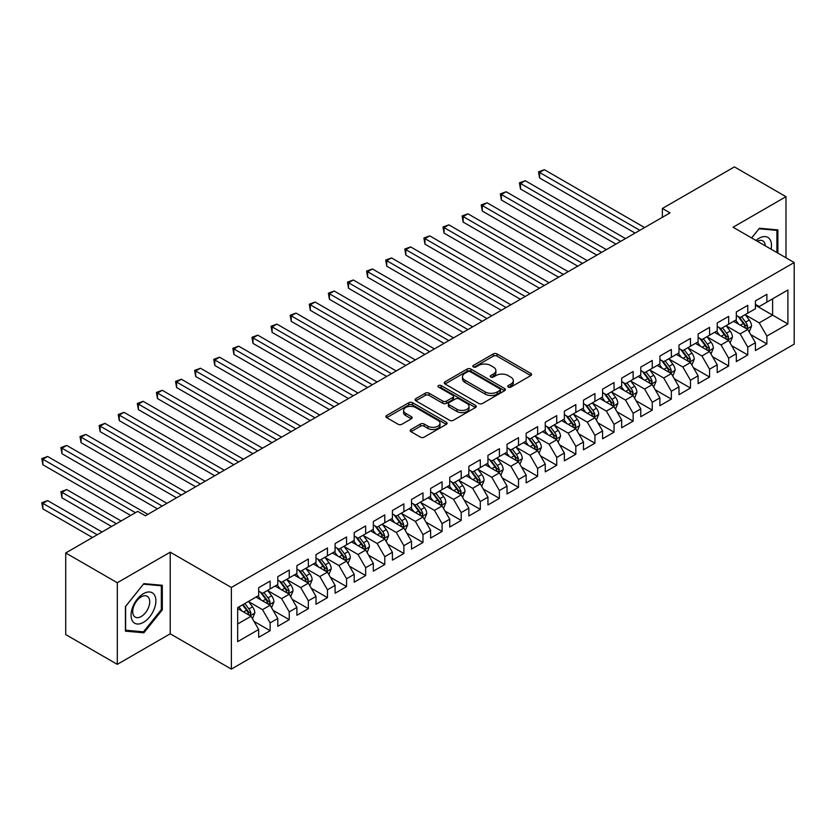 <?xml version="1.0" encoding="UTF-8"?>
<svg xmlns="http://www.w3.org/2000/svg" width="836" height="836" viewBox="0 0 836 836"><rect width="100%" height="100%" fill="white"/><g stroke="black" fill="none" stroke-linecap="round" stroke-linejoin="round"><path stroke-width="1.25" d="M508.246 387.089A1.86 1.076 0 0 0 510.88 387.089L530.797 375.583A2.654 1.536 0 0 0 531.581 374.507A2.654 1.536 0 0 0 530.797 373.42L497.044 353.931A2.654 1.536 0 0 0 493.292 353.931L473.364 365.436A1.86 1.076 0 0 0 472.821 366.199A1.86 1.076 0 0 0 473.364 366.952A1.86 1.076 0 0 0 475.997 366.952L478.568 365.468A8.485 4.901 0 0 1 490.575 365.468L493.386 367.088A8.485 4.901 0 0 1 495.873 370.557A8.485 4.901 0 0 1 493.386 374.016L490.805 375.51A1.86 1.076 0 0 0 490.262 376.263A1.86 1.076 0 0 0 490.805 377.026A1.86 1.076 0 0 0 493.439 377.026L496.009 375.531A8.485 4.901 0 0 1 508.016 375.531L510.827 377.161A8.485 4.901 0 0 1 513.314 380.62A8.485 4.901 0 0 1 510.827 384.09L508.246 385.574A1.86 1.076 0 0 0 507.703 386.336A1.86 1.076 0 0 0 508.246 387.089L508.246 385.574M410.967 429.505A2.654 1.536 0 0 0 410.194 430.592A2.654 1.536 0 0 0 410.967 431.669L420.435 437.134A2.654 1.536 0 0 0 424.186 437.134L446.32 424.364A2.654 1.536 0 0 0 447.093 423.277A2.654 1.536 0 0 0 446.32 422.201L412.566 402.712A2.654 1.536 0 0 0 408.814 402.712L386.681 415.482A2.654 1.536 0 0 0 385.908 416.568A2.654 1.536 0 0 0 386.681 417.655L398.124 424.26A2.654 1.536 0 0 0 401.876 424.26L411.343 418.784A2.654 1.536 0 0 0 412.117 417.707A2.654 1.536 0 0 0 411.343 416.621L405.669 413.35A7.096 4.096 0 0 1 403.589 410.455A7.096 4.096 0 0 1 407.968 406.662A7.096 4.096 0 0 1 415.701 407.55L437.928 420.383A7.096 4.096 0 0 1 440.008 423.277A7.096 4.096 0 0 1 435.619 427.06A7.096 4.096 0 0 1 427.896 426.172L424.186 424.04A2.654 1.536 0 0 0 420.435 424.04L410.967 429.505L410.967 431.669M117.301 582.734L117.301 664.359L170.22 633.803L170.22 552.178L117.301 582.734L65.72 552.951L137.741 511.371L145.391 515.781L670.012 212.887L662.373 208.477L662.373 217.308M170.22 552.178L231.363 587.478L794.2 262.525L794.2 344.15L231.363 669.103L231.363 587.478M785.986 257.781L785.986 196.679L733.067 227.235L794.2 262.525M785.986 196.679L734.405 166.897L662.373 208.477M478.756 403.464A2.654 1.536 0 0 0 482.508 403.464L504.641 390.694A2.654 1.536 0 0 0 505.414 389.607A2.654 1.536 0 0 0 504.641 388.531L470.887 369.042A2.654 1.536 0 0 0 467.136 369.042L445.003 381.812A2.654 1.536 0 0 0 444.229 382.898A2.654 1.536 0 0 0 445.003 383.975L478.756 403.464M439.276 387.496A1.86 1.076 0 0 1 441.157 387.758L441.157 385.553L475.475 405.366A2.654 1.536 0 0 1 476.259 406.442A2.654 1.536 0 0 1 475.475 407.529L453.352 420.299A2.654 1.536 0 0 1 449.601 420.299L415.847 400.81L425.315 395.386L425.315 393.181L415.847 398.647A2.654 1.536 0 0 0 415.064 399.733A2.654 1.536 0 0 0 415.847 400.81L415.847 398.647M425.315 395.386A2.654 1.536 0 0 1 429.067 395.386L429.067 393.181A2.654 1.536 0 0 0 425.315 393.181M429.067 393.181L442.756 401.081A2.654 1.536 0 0 0 446.508 401.081L452.788 397.455A2.654 1.536 0 0 0 453.561 396.379A2.654 1.536 0 0 0 452.788 395.292L438.534 387.068A1.86 1.076 0 0 1 437.991 386.305A1.86 1.076 0 0 1 439.14 385.312A1.86 1.076 0 0 1 441.157 385.553M755.42 305.213L772.61 315.141L772.61 298.818L787.899 289.998L766.884 302.13L766.884 294.293L755.42 300.918L755.42 308.745L747.771 313.155L747.771 305.328L736.307 311.943L736.307 319.77L728.668 324.19L728.668 316.353L717.204 322.978L717.204 330.805L709.565 335.215L709.565 327.388L698.102 334.003L698.102 341.84L690.463 346.25L690.463 338.413L678.999 345.038L678.999 352.865L671.35 357.275L671.35 349.448L659.886 356.063L659.886 363.9L652.247 368.31L652.247 360.473L640.784 367.098L640.784 374.925L633.145 379.335L633.145 371.508L621.681 378.123L621.681 385.96L614.042 390.37L614.042 382.533L602.578 389.158L602.578 396.985L594.929 401.395L594.929 393.568L583.465 400.183L583.465 408.02L575.826 412.43L575.826 404.593L564.363 411.218L564.363 419.045L556.724 423.455L556.724 415.628L545.26 422.243L545.26 430.08L537.621 434.49L537.621 426.663L526.157 433.278L526.157 441.105L518.508 445.525L518.508 437.688L507.044 444.303L507.044 452.14L499.405 456.55L499.405 448.723L487.942 455.338L487.942 463.165L480.303 467.585L480.303 459.748L468.839 466.363L468.839 474.2L461.2 478.61L461.2 470.783L449.737 477.398L449.737 485.225L442.087 489.645L442.087 481.808L430.624 488.433L430.624 496.26L422.985 500.67L422.985 492.843L411.521 499.458L411.521 507.285L403.882 511.705L403.882 503.868L392.418 510.493L392.418 518.32L384.779 522.73L384.779 514.903L373.316 521.518L373.316 529.355L365.666 533.765L365.666 525.928L354.203 532.553L354.203 540.38L346.564 544.79L346.564 536.963L335.1 543.578L335.1 551.415L327.461 555.825L327.461 547.988L315.998 554.613L315.998 562.44L308.359 566.85L308.359 559.023L296.895 565.638L296.895 573.475L289.246 577.885L289.246 570.048L277.782 576.673L277.782 584.5L270.143 588.91L270.143 581.083L258.679 587.698L258.679 595.535L237.664 607.667L237.664 641.64L258.679 629.508L251.04 616.268L237.664 608.545M787.899 289.998L787.899 323.971L766.884 336.103L759.234 322.863L745.388 314.869M750.738 334.609L766.884 343.93L766.884 336.103M766.884 343.93L755.42 350.545L755.42 342.718L747.771 347.128L740.132 333.898L726.285 325.894M731.636 345.644L747.771 354.966L747.771 347.128M747.771 354.966L736.307 361.58L736.307 353.753L728.668 358.163L721.029 344.923L707.172 336.929M712.523 356.669L728.668 365.99L728.668 358.163M728.668 365.99L717.204 372.616L717.204 364.778L709.565 369.188L701.927 355.958L688.07 347.954M693.42 367.704L709.565 377.026L709.565 369.188M709.565 377.026L698.102 383.64L698.102 375.813L690.463 380.223L682.813 366.983L668.967 358.989M674.318 378.729L690.463 388.05L690.463 380.223M690.463 388.05L678.999 394.676L678.999 386.838L671.35 391.248L663.711 378.018L649.865 370.014M655.215 389.764L671.35 399.085L671.35 391.248M671.35 399.085L659.886 405.7L659.886 397.873L652.247 402.283L644.608 389.043L630.752 381.049M636.102 400.789L652.247 410.11L652.247 402.283M652.247 410.11L640.784 416.736L640.784 408.898L633.145 413.308L625.506 400.078L611.649 392.084M616.999 411.824L633.145 421.145L633.145 413.308M633.145 421.145L621.681 427.76L621.681 419.933L614.042 424.343L606.393 411.103L592.546 403.109M597.897 422.849L614.042 432.17L614.042 424.343M614.042 432.17L602.578 438.795L602.578 430.958L594.929 435.368L587.29 422.138L573.444 414.144M578.794 433.884L594.929 443.205L594.929 435.368M594.929 443.205L583.465 449.82L583.465 441.993L575.826 446.403L568.187 433.163L554.331 425.169M559.681 444.919L575.826 454.23L575.826 446.403M575.826 454.23L564.363 460.855L564.363 453.018L556.724 457.438L549.085 444.198L535.228 436.204M540.578 455.944L556.724 465.265L556.724 457.438M556.724 465.265L545.26 471.88L545.26 464.053L537.621 468.463L529.972 455.223L516.125 447.229M521.476 466.979L537.621 476.301L537.621 468.463M537.621 476.301L526.157 482.915L526.157 475.078L518.508 479.498L510.869 466.258L497.023 458.264M502.373 478.004L518.508 487.325L518.508 479.498M518.508 487.325L507.044 493.94L507.044 486.113L499.405 490.523L491.767 477.283L477.91 469.289M483.26 489.039L499.405 498.36L499.405 490.523M499.405 498.36L487.942 504.975L487.942 497.138L480.303 501.558L472.664 488.318L458.807 480.324M464.158 500.064L480.303 509.385L480.303 501.558M480.303 509.385L468.839 516L468.839 508.173L461.2 512.583L453.551 499.353L439.705 491.349M445.055 511.099L461.2 520.42L461.2 512.583M461.2 520.42L449.737 527.035L449.737 519.198L442.087 523.618L434.448 510.378L420.602 502.384M425.952 522.124L442.087 531.445L442.087 523.618M442.087 531.445L430.624 538.06L430.624 530.233L422.985 534.643L415.346 521.413L401.489 513.409M406.839 533.159L422.985 542.48L422.985 534.643M422.985 542.48L411.521 549.095L411.521 541.268L403.882 545.678L396.243 532.438L382.386 524.444M387.737 544.184L403.882 553.505L403.882 545.678M403.882 553.505L392.418 560.13L392.418 552.293L384.779 556.703L377.13 543.473L363.284 535.468M368.634 555.219L384.779 564.54L384.779 556.703M384.779 564.54L373.316 571.155L373.316 563.328L365.666 567.738L358.027 554.498L344.181 546.504M349.532 566.244L365.666 575.565L365.666 567.738M365.666 575.565L354.203 582.19L354.203 574.353L346.564 578.763L338.925 565.533L325.068 557.528M330.419 577.279L346.564 586.6L346.564 578.763M346.564 586.6L335.1 593.215L335.1 585.388L327.461 589.798L319.822 576.558L305.966 568.564M311.316 588.304L327.461 597.625L327.461 589.798M327.461 597.625L315.998 604.25L315.998 596.413L308.359 600.823L300.709 587.593L286.863 579.588M292.213 599.339L308.359 608.66L308.359 600.823M308.359 608.66L296.895 615.275L296.895 607.448L289.246 611.858L281.607 598.618L267.76 590.624M273.111 610.364L289.246 619.685L289.246 611.858M289.246 619.685L277.782 626.31L277.782 618.473L270.143 622.883L262.504 609.653L248.647 601.659M253.998 621.399L270.143 630.72L270.143 622.883M270.143 630.72L258.679 637.335L258.679 629.508M258.679 591.125L262.504 593.33L270.143 588.91M237.664 623.99L251.04 616.268M277.782 580.09L281.607 582.295L289.246 577.885M262.504 609.653L270.143 605.243L256.004 597.071M277.782 618.473L270.143 605.243M296.895 569.055L300.709 571.27L308.359 566.85M281.607 598.618L289.246 594.208L275.117 586.046M296.895 607.448L289.246 594.208M315.998 558.03L319.822 560.235L327.461 555.825M300.709 587.593L308.359 583.183L294.22 575.011M315.998 596.413L308.359 583.183M335.1 546.995L338.925 549.2L346.564 544.79M319.822 576.558L327.461 572.148L313.322 563.986M335.1 585.388L327.461 572.148M354.203 535.97L358.027 538.175L365.666 533.765M338.925 565.533L346.564 561.113L332.425 552.951M354.203 574.353L346.564 561.113M373.316 524.935L377.13 527.14L384.779 522.73M358.027 554.498L365.666 550.088L351.538 541.927M373.316 563.328L365.666 550.088M392.418 513.91L396.243 516.115L403.882 511.705M377.13 543.473L384.779 539.053L370.641 530.891M392.418 552.293L384.779 539.053M411.521 502.875L415.346 505.08L422.985 500.67M396.243 532.438L403.882 528.028L389.743 519.867M411.521 541.268L403.882 528.028M430.624 491.85L434.448 494.055L442.087 489.645M415.346 521.413L422.985 516.993L408.846 508.831M430.624 530.233L422.985 516.993M449.737 480.815L453.551 483.02L461.2 478.61M434.448 510.378L442.087 505.968L427.948 497.807M449.737 519.198L442.087 505.968M468.839 469.79L472.664 471.995L480.303 467.585M453.551 499.353L461.2 494.933L447.061 486.771M468.839 508.173L461.2 494.933M487.942 458.755L491.767 460.96L499.405 456.55M472.664 488.318L480.303 483.908L466.164 475.747M487.942 497.138L480.303 483.908M507.044 447.73L510.869 449.935L518.508 445.525M491.767 477.283L499.405 472.873L485.267 464.711M507.044 486.113L499.405 472.873M526.157 436.695L529.972 438.9L537.621 434.49M510.869 466.258L518.508 461.848L504.369 453.687M526.157 475.078L518.508 461.848M545.26 425.67L549.085 427.875L556.724 423.455M529.972 455.223L537.621 450.813L523.482 442.652M545.26 464.053L537.621 450.813M564.363 414.635L568.187 416.84L575.826 412.43M549.085 444.198L556.724 439.788L542.585 431.627M564.363 453.018L556.724 439.788M583.465 403.61L587.29 405.815L594.929 401.395M568.187 433.163L575.826 428.753L561.688 420.592M583.465 441.993L575.826 428.753M602.578 392.575L606.393 394.78L614.042 390.37M587.29 422.138L594.929 417.728L580.79 409.567M602.578 430.958L594.929 417.728M621.681 381.54L625.506 383.755L633.145 379.335M606.393 411.103L614.042 406.693L599.903 398.532M621.681 419.933L614.042 406.693M640.784 370.515L644.608 372.72L652.247 368.31M625.506 400.078L633.145 395.668L619.006 387.496M640.784 408.898L633.145 395.668M659.886 359.48L663.711 361.695L671.35 357.275M644.608 389.043L652.247 384.633L638.108 376.472M659.886 397.873L652.247 384.633M678.999 348.455L682.813 350.66L690.463 346.25M663.711 378.018L671.35 373.608L657.211 365.436M678.999 386.838L671.35 373.608M698.102 337.42L701.927 339.625L709.565 335.215M682.813 366.983L690.463 362.573L676.324 354.412M698.102 375.813L690.463 362.573M717.204 326.395L721.029 328.6L728.668 324.19M701.927 355.958L709.565 351.538L695.427 343.377M717.204 364.778L709.565 351.538M736.307 315.36L740.132 317.565L747.771 313.155M721.029 344.923L728.668 340.513L714.529 332.352M736.307 353.753L728.668 340.513M755.42 304.335L759.234 306.54L766.884 302.13M740.132 333.898L747.771 329.478L733.632 321.317M755.42 342.718L747.771 329.478M65.72 552.951L65.72 634.576L117.301 664.359M170.22 633.803L231.363 669.103M759.234 322.863L772.61 315.141L787.899 323.971M777.867 253.099L777.867 229.89L759.433 228.238L751.627 237.946M162.299 609.862L162.299 585.284L143.855 583.632L125.421 606.57L125.421 631.149L143.855 632.8L162.299 609.862L161.338 609.308M508.988 387.35L510.827 386.295A8.485 4.901 0 0 0 513.314 382.825L513.314 380.62M495.873 370.557L495.873 372.762A8.485 4.901 0 0 1 493.386 376.221L491.547 377.287M530.766 375.604L497.044 356.136A2.654 1.536 0 0 0 493.292 356.136L474.106 367.213M504.599 390.715L470.887 371.247A2.654 1.536 0 0 0 467.136 371.247L445.045 383.996M499.949 390.37A1.86 1.076 0 0 0 500.492 389.607A1.86 1.076 0 0 0 499.949 388.855L470.323 371.748A1.86 1.076 0 0 0 467.7 371.748L464.973 373.316A8.485 4.901 0 0 0 462.496 376.775A8.485 4.901 0 0 0 464.973 380.244L485.225 391.938A8.485 4.901 0 0 0 497.232 391.938L499.949 390.37L499.949 392.575A1.86 1.076 0 0 0 500.492 391.812L500.492 389.607M462.496 376.775L462.496 378.99A8.485 4.901 0 0 0 464.973 382.449L464.973 380.244M499.949 392.575L497.232 394.143A8.485 4.901 0 0 1 485.225 394.143L464.973 382.449M429.067 395.386L442.756 403.286A2.654 1.536 0 0 0 446.508 403.286L452.788 399.66A2.654 1.536 0 0 0 453.561 398.584L453.561 396.379M441.157 387.758L475.444 407.55M456.958 409.285A7.096 4.096 0 0 0 464.691 410.173A7.096 4.096 0 0 0 469.069 406.39A7.096 4.096 0 0 0 466.99 403.495L459.163 398.971A2.654 1.536 0 0 0 455.411 398.971L449.131 402.597A2.654 1.536 0 0 0 448.357 403.683A2.654 1.536 0 0 0 449.131 404.77L456.958 409.285L456.958 411.49A7.096 4.096 0 0 0 464.691 412.378A7.096 4.096 0 0 0 469.069 408.595L469.069 406.39M448.357 403.683L448.357 405.888A2.654 1.536 0 0 0 449.131 406.975L449.131 404.77M456.958 411.49L449.131 406.975M440.008 423.277L440.008 425.482A7.096 4.096 0 0 1 435.619 429.276A7.096 4.096 0 0 1 427.896 428.387L424.186 426.245A2.654 1.536 0 0 0 420.435 426.245L410.998 431.69M403.589 410.455L403.589 412.66A7.096 4.096 0 0 0 405.669 415.555L405.669 413.35M411.312 418.805L405.669 415.555M446.278 424.385L412.566 404.917A2.654 1.536 0 0 0 408.814 404.917L386.723 417.676M141.911 631.671L143.855 632.8M749.192 331.934L751.554 326.155A7.158 4.138 -120 0 0 749.275 320.052L745.21 314.639M738.742 324.274L735.659 320.146M539.586 222.083L596.841 255.137L501.37 200.023L501.37 194.506L506.156 191.747L606.393 249.619M746.423 328.705L747.687 326.458A7.158 4.138 -120 0 0 745.639 322.153L741.584 316.729M739.264 317.074L744.28 323.762A3.647 2.111 60 0 1 744.939 324.87L747.687 326.458M738.01 316.342L743.35 323.469A7.158 4.138 60 0 1 745.398 327.775L745.545 328.193M639.833 230.318L539.586 172.446L544.361 169.687L644.608 227.559M635.057 233.077L539.586 177.964L539.586 172.446L538.53 171.84L544.361 169.687M539.586 177.964L538.53 171.84M730.079 342.959L732.451 337.18A7.158 4.138 -120 0 0 730.162 331.087L726.108 325.664M719.639 335.299L716.557 331.181M520.483 233.108L577.739 266.172L482.267 211.048L482.267 205.531L487.043 202.772L587.29 260.654M727.32 339.729L728.584 337.483A7.158 4.138 -120 0 0 726.536 333.177L722.482 327.764M720.162 328.099L725.178 334.787A3.647 2.111 60 0 1 725.836 335.894L728.584 337.483M718.897 327.378L724.248 334.505A7.158 4.138 60 0 1 726.296 338.81L726.442 339.228M710.976 353.994L713.348 348.215A7.158 4.138 -120 0 0 711.06 342.112L707.005 336.699M700.537 346.334L697.454 342.217M501.37 244.143L558.636 277.197L463.165 222.083L463.165 216.566L467.941 213.807L568.187 271.679M708.217 350.765L709.482 348.518A7.158 4.138 -120 0 0 707.434 344.213L703.369 338.789M701.059 339.134L706.065 345.822A3.647 2.111 60 0 1 706.733 346.93L709.482 348.518M699.795 338.402L705.135 345.529A7.158 4.138 60 0 1 707.193 349.845L707.329 350.253M620.73 241.353L520.483 183.471L525.259 180.712L625.506 238.594M615.944 244.112L520.483 188.988L520.483 183.471L519.428 182.865L525.259 180.712M520.483 188.988L519.428 182.865M601.617 252.378L500.325 193.9L506.156 191.747M501.37 200.023L500.325 193.9M771.085 249.18A17.566 10.136 120 0 0 769.799 239.221A17.566 10.136 120 0 0 755.995 240.465M765.274 245.826A12.028 6.939 120 0 0 764.146 242.137A12.028 6.939 120 0 0 762.798 240.883A12.028 6.939 120 0 0 757.28 241.207M759.004 228.761L776.905 230.381L776.905 252.545M775.724 229.691L776.905 230.381M751.658 237.967L759.046 228.782M132.725 621.378A17.566 10.136 120 0 0 149.686 616.832A17.566 10.136 120 0 0 154.232 594.615A17.566 10.136 120 0 0 137.271 599.161A17.566 10.136 120 0 0 132.725 621.378M133.854 615.85A12.028 6.939 120 0 0 135.202 617.104A12.028 6.939 120 0 0 146.394 611.492A12.028 6.939 120 0 0 148.578 597.531A12.028 6.939 120 0 0 147.23 596.277A12.028 6.939 120 0 0 136.038 601.889A12.028 6.939 120 0 0 133.854 615.85M143.478 584.176L161.338 585.775L161.338 609.59L143.478 631.817L125.619 630.219L125.619 606.403L143.437 584.155M160.157 585.095L161.338 585.775M691.874 365.018L694.246 359.24A7.158 4.138 -120 0 0 691.957 353.147L687.903 347.724M681.434 357.359L678.341 353.241M482.267 255.168L539.523 288.232L444.062 233.108L444.062 227.591L448.838 224.842L549.085 282.714M689.115 361.789L690.379 359.543A7.158 4.138 -120 0 0 688.331 355.237L684.266 349.824M681.946 350.159L686.962 356.847A3.647 2.111 60 0 1 687.631 357.965L690.379 359.543M680.692 349.438L686.032 356.564A7.158 4.138 60 0 1 688.08 360.87L688.227 361.288M672.771 376.054L675.133 370.275A7.158 4.138 -120 0 0 672.855 364.172L668.79 358.759M662.321 368.394L659.238 364.277M463.165 266.203L520.42 299.257L424.949 244.143L424.949 238.626L429.735 235.867L529.972 293.739M670.002 372.825L671.266 370.578A7.158 4.138 -120 0 0 669.218 366.272L665.163 360.849M662.843 361.194L667.86 367.882A3.647 2.111 60 0 1 668.518 368.99L671.266 370.578M661.589 360.462L666.929 367.589A7.158 4.138 60 0 1 668.978 371.905L669.124 372.313M582.514 263.413L481.222 204.924L487.043 202.772M482.267 211.048L481.222 204.924M563.412 274.438L462.109 215.96L467.941 213.807M463.165 222.083L462.109 215.96M653.658 387.078L656.03 381.3A7.158 4.138 -120 0 0 653.742 375.207L649.687 369.784M643.218 379.419L640.136 375.301M444.062 277.228L501.318 310.292L405.847 255.168L405.847 249.65L410.622 246.902L510.869 304.774M650.899 383.849L652.164 381.603A7.158 4.138 -120 0 0 650.115 377.297L646.061 371.884M643.741 372.219L648.757 378.917A3.647 2.111 60 0 1 649.415 380.025L652.164 381.603M642.476 371.498L647.827 378.624A7.158 4.138 60 0 1 649.875 382.93L650.021 383.348M544.309 285.473L443.007 226.984L448.838 224.842M444.062 233.108L443.007 226.984M634.555 398.114L636.928 392.335A7.158 4.138 -120 0 0 634.639 386.232L630.584 380.819M624.116 390.454L621.033 386.336M424.949 288.263L482.215 321.317L386.744 266.203L386.744 260.686L391.52 257.927L491.767 315.799M631.797 394.885L633.061 392.638A7.158 4.138 -120 0 0 631.013 388.332L626.948 382.909M624.638 383.254L629.644 389.942A3.647 2.111 60 0 1 630.313 391.049L633.061 392.638M623.374 382.522L628.714 389.66A7.158 4.138 60 0 1 630.772 393.965L630.908 394.373M525.196 296.498L423.904 238.02L429.735 235.867M424.949 244.143L423.904 238.02M615.453 409.138L617.825 403.36A7.158 4.138 -120 0 0 615.536 397.267L611.482 391.844M605.013 401.479L601.92 397.361M405.847 299.288L463.102 332.352L367.641 277.228L367.641 271.721L372.417 268.962L472.664 326.834M612.694 405.92L613.958 403.673A7.158 4.138 -120 0 0 611.91 399.357L607.845 393.944M605.525 394.279L610.541 400.977A3.647 2.111 60 0 1 611.21 402.085L613.958 403.673M604.271 393.557L609.611 400.684A7.158 4.138 60 0 1 611.659 404.99L611.806 405.408M506.093 307.533L404.802 249.044L410.622 246.902M405.847 255.168L404.802 249.044M596.35 420.174L598.712 414.395A7.158 4.138 -120 0 0 596.434 408.292L592.369 402.879M585.9 412.514L582.817 408.396M386.744 310.323L444 343.377L348.528 288.263L348.528 282.746L353.315 279.987L453.551 337.869M593.581 416.945L594.845 414.698A7.158 4.138 -120 0 0 592.797 410.392L588.743 404.969M586.423 405.314L591.439 412.002A3.647 2.111 60 0 1 592.097 413.109L594.845 414.698M585.169 404.582L590.509 411.72A7.158 4.138 60 0 1 592.557 416.025L592.703 416.432M486.991 318.558L385.689 260.08L391.52 257.927M386.744 266.203L385.689 260.08M577.237 431.198L579.609 425.419A7.158 4.138 -120 0 0 577.321 419.327L573.266 413.904M566.798 423.538L563.715 419.421M367.641 321.348L424.897 354.412L329.426 299.288L329.426 293.781L334.201 291.022L434.448 348.894M574.478 427.98L575.743 425.733A7.158 4.138 -120 0 0 573.695 421.417L569.64 416.004M567.32 416.338L572.336 423.037A3.647 2.111 60 0 1 572.994 424.145L575.743 425.733M566.056 415.617L571.406 422.744A7.158 4.138 60 0 1 573.454 427.05L573.6 427.468M467.888 329.593L366.586 271.104L372.417 268.962M367.641 277.228L366.586 271.104M558.135 442.234L560.507 436.455A7.158 4.138 -120 0 0 558.218 430.352L554.163 424.939M547.695 434.574L544.612 430.456M348.528 332.383L405.794 365.436L310.323 310.323L310.323 304.806L315.099 302.047L415.346 359.929M555.376 439.005L556.64 436.758A7.158 4.138 -120 0 0 554.592 432.452L550.527 427.039M548.217 427.374L553.223 434.062A3.647 2.111 60 0 1 553.892 435.169L556.64 436.758M546.953 426.642L552.293 433.779A7.158 4.138 60 0 1 554.352 438.085L554.487 438.492M448.775 340.618L347.483 282.14L353.315 279.987M348.528 288.263L347.483 282.14M539.032 453.269L541.404 447.479A7.158 4.138 -120 0 0 539.115 441.387L535.061 435.974M528.592 445.598L525.499 441.481M329.426 343.418L386.681 376.472L291.221 321.348L291.221 315.841L295.996 313.082L396.243 370.954M536.273 450.04L537.538 447.793A7.158 4.138 -120 0 0 535.489 443.488L531.424 438.064M529.104 438.398L534.12 445.097A3.647 2.111 60 0 1 534.789 446.205L537.538 447.793M527.85 437.677L533.19 444.804A7.158 4.138 60 0 1 535.239 449.11L535.385 449.528M429.673 351.653L328.381 293.175L334.201 291.022M329.426 299.288L328.381 293.175M519.929 464.293L522.291 458.515A7.158 4.138 -120 0 0 520.013 452.412L515.948 446.999M509.479 456.634L506.397 452.516M310.323 354.443L367.579 387.496L272.118 332.383L272.118 326.866L276.894 324.107L377.13 381.989M517.16 461.064L518.424 458.818A7.158 4.138 -120 0 0 516.376 454.512L512.322 449.099M510.002 449.434L515.018 456.122A3.647 2.111 60 0 1 515.676 457.229L518.424 458.818M508.748 448.702L514.088 455.839A7.158 4.138 60 0 1 516.136 460.145L516.282 460.552M410.57 362.678L309.268 304.2L315.099 302.047M310.323 310.323L309.268 304.2M500.816 475.329L503.188 469.539A7.158 4.138 -120 0 0 500.9 463.447L496.845 458.034M490.377 467.658L487.294 463.541M291.221 365.478L348.476 398.532L253.005 343.408L253.005 337.901L257.781 335.142L358.027 393.014M498.057 472.1L499.322 469.853A7.158 4.138 -120 0 0 497.274 465.547L493.219 460.124M490.899 460.458L495.915 467.157A3.647 2.111 60 0 1 496.574 468.264L499.322 469.853M489.635 459.737L494.985 466.864A7.158 4.138 60 0 1 497.033 471.17L497.18 471.588M391.467 373.713L290.165 315.235L295.996 313.082M291.221 321.348L290.165 315.235M481.714 486.353L484.086 480.575A7.158 4.138 -120 0 0 481.797 474.482L477.743 469.059M471.274 478.694L468.191 474.576M272.118 376.503L329.374 409.567M478.955 483.124L480.219 480.878A7.158 4.138 -120 0 0 478.171 476.572L474.106 471.159M471.797 471.494L476.802 478.182A3.647 2.111 60 0 1 477.471 479.289L480.219 480.878M470.532 470.762L475.872 477.899A7.158 4.138 60 0 1 477.931 482.205L478.067 482.623M372.354 384.748L271.063 326.259L276.894 324.107M272.118 332.383L271.063 326.259M462.611 497.389L464.983 491.61A7.158 4.138 -120 0 0 462.695 485.507L458.64 480.094M452.171 489.718L449.078 485.601M253.005 387.538L310.26 420.592L214.8 365.478L214.8 359.961L219.575 357.202L319.822 415.074M459.852 494.16L461.117 491.913A7.158 4.138 -120 0 0 459.068 487.607L455.003 482.184M452.694 482.518L457.7 489.217A3.647 2.111 60 0 1 458.368 490.324L461.117 491.913M451.43 481.797L456.769 488.924A7.158 4.138 60 0 1 458.818 493.23L458.964 493.648M353.252 395.773L251.96 337.295L257.781 335.142M253.005 343.408L251.96 337.295M443.508 508.413L445.87 502.635A7.158 4.138 -120 0 0 443.592 496.542L439.527 491.119M433.058 500.754L429.976 496.636M233.902 398.563L291.158 431.627L195.697 376.503L195.697 370.985L200.473 368.227L300.709 426.109M440.739 505.184L442.004 502.938A7.158 4.138 -120 0 0 439.955 498.632L435.901 493.219M433.581 493.553L438.597 500.241A3.647 2.111 60 0 1 439.255 501.349L442.004 502.938M432.327 492.822L437.667 499.959A7.158 4.138 60 0 1 439.715 504.265L439.861 504.683M334.149 406.808L233.902 348.925L238.678 346.167L338.925 404.049M329.374 409.556L233.902 354.443L233.902 348.925L232.847 348.319L238.678 346.167M233.902 354.443L232.847 348.319M424.395 519.449L426.768 513.67A7.158 4.138 -120 0 0 424.479 507.567L420.424 502.154M413.956 511.789L410.873 507.661M214.8 409.598L272.055 442.652L176.584 387.538L176.584 382.021L181.36 379.262L281.607 437.134M421.637 516.22L422.901 513.973A7.158 4.138 -120 0 0 420.853 509.667L416.798 504.244M414.478 504.589L419.494 511.277A3.647 2.111 60 0 1 420.153 512.384L422.901 513.973M413.214 503.857L418.564 510.984A7.158 4.138 60 0 1 420.612 515.289L420.759 515.707M315.047 417.833L213.744 359.355L219.575 357.202M214.8 365.478L213.744 359.355M405.293 530.473L407.665 524.694A7.158 4.138 -120 0 0 405.376 518.602L401.322 513.179M394.853 522.813L391.77 518.696M195.697 420.623L252.953 453.687L157.481 398.563L157.481 393.045L162.257 390.287L262.504 448.169M402.534 527.244L403.798 524.998A7.158 4.138 -120 0 0 401.75 520.692L397.685 515.279M395.376 515.613L400.381 522.301A3.647 2.111 60 0 1 401.05 523.409L403.798 524.998M394.111 514.882L399.451 522.019A7.158 4.138 60 0 1 401.51 526.325L401.646 526.743M295.934 428.868L194.642 370.379L200.473 368.227M195.697 376.503L194.642 370.379M386.19 541.509L388.562 535.73A7.158 4.138 -120 0 0 386.274 529.627L382.219 524.214M375.751 533.849L372.657 529.731M176.584 431.658L233.84 464.711M383.431 538.279L384.696 536.033A7.158 4.138 -120 0 0 382.648 531.727L378.583 526.304M376.273 526.649L381.279 533.337A3.647 2.111 60 0 1 381.947 534.444L384.696 536.033M375.009 525.917L380.349 533.044A7.158 4.138 60 0 1 382.397 537.36L382.543 537.767M276.831 439.893L175.539 381.415L181.36 379.262M176.584 387.538L175.539 381.415M367.088 552.533L369.449 546.754A7.158 4.138 -120 0 0 367.171 540.662L363.106 535.239M356.638 544.873L353.555 540.756M157.481 442.683L214.737 475.747L119.276 420.623L119.276 415.105L124.052 412.357L224.288 470.229M364.318 549.304L365.583 547.058A7.158 4.138 -120 0 0 363.535 542.752L359.48 537.339M357.16 537.673L362.176 544.361A3.647 2.111 60 0 1 362.834 545.469L365.583 547.058M355.906 536.952L361.246 544.079A7.158 4.138 60 0 1 363.294 548.385L363.441 548.803M257.728 450.928L156.426 392.439L162.257 390.287M157.481 398.563L156.426 392.439M347.975 563.568L350.347 557.79A7.158 4.138 -120 0 0 348.058 551.687L344.004 546.274M337.535 555.909L334.452 551.791M138.379 453.718L195.634 486.771L100.163 431.658L100.163 426.141L104.939 423.382L205.186 481.254M345.216 560.339L346.48 558.093A7.158 4.138 -120 0 0 344.432 553.787L340.377 548.364M338.058 548.709L343.073 555.397A3.647 2.111 60 0 1 343.732 556.504L346.48 558.093M336.803 547.977L342.143 555.104A7.158 4.138 60 0 1 344.192 559.42L344.338 559.827M238.626 461.953L138.379 404.081L143.155 401.322L243.401 459.194M233.85 464.711L138.379 409.598L138.379 404.081L137.323 403.474L143.155 401.322M138.379 409.598L137.323 403.474M328.872 574.593L331.244 568.814A7.158 4.138 -120 0 0 328.956 562.722L324.901 557.298M318.432 566.933L315.35 562.816M119.276 464.743L176.532 497.807L81.061 442.683L81.061 437.165L85.836 434.417L186.083 492.289M326.113 571.364L327.378 569.117A7.158 4.138 -120 0 0 325.329 564.812L321.264 559.399M318.955 559.733L323.96 566.432A3.647 2.111 60 0 1 324.629 567.539L327.378 569.117M317.69 559.012L323.03 566.139A7.158 4.138 60 0 1 325.089 570.445L325.225 570.863M219.513 472.988L118.221 414.499L124.052 412.357M119.276 420.623L118.221 414.499M309.769 585.628L312.141 579.85A7.158 4.138 -120 0 0 309.853 573.747L305.798 568.334M299.33 577.969L296.237 573.851M100.163 475.778L157.419 508.831L61.958 453.718L61.958 448.2L66.734 445.442L166.981 503.314M307.011 582.399L308.275 580.153A7.158 4.138 -120 0 0 306.227 575.847L302.162 570.424M299.852 570.769L304.858 577.457A3.647 2.111 60 0 1 305.527 578.564L308.275 580.153M298.588 570.037L303.928 577.174A7.158 4.138 60 0 1 305.976 581.48L306.122 581.887M200.41 484.013L99.118 425.534L104.939 423.382M100.163 431.658L99.118 425.534M290.667 596.653L293.028 590.874A7.158 4.138 -120 0 0 290.75 584.782L286.685 579.358M280.217 588.993L277.134 584.876M81.061 486.803L130.677 515.457L42.855 464.743L42.855 459.236L47.631 456.477L147.867 514.349M287.897 593.435L289.162 591.177A7.158 4.138 -120 0 0 287.114 586.872L283.059 581.459M280.739 581.793L285.755 588.492A3.647 2.111 60 0 1 286.414 589.599L289.162 591.177M279.485 581.072L284.825 588.199A7.158 4.138 60 0 1 286.873 592.505L287.02 592.923M181.307 495.048L80.005 436.559L85.836 434.417M81.061 442.683L80.005 436.559M271.554 607.688L273.926 601.91A7.158 4.138 -120 0 0 271.637 595.807L267.583 590.394M261.114 600.029L258.031 595.911M121.126 520.964L66.734 489.562L61.958 492.32L61.958 497.838L111.575 526.481M268.795 604.459L270.059 602.213A7.158 4.138 -120 0 0 268.011 597.907L263.957 592.484M261.637 592.828L266.653 599.516A3.647 2.111 60 0 1 267.311 600.624L270.059 602.213M260.383 592.097L265.723 599.234A7.158 4.138 60 0 1 267.771 603.54L267.917 603.947M61.958 497.838L60.903 491.714L116.35 523.723M60.903 491.714L66.734 489.562M162.205 506.073L60.903 447.594L66.734 445.442M61.958 453.718L60.903 447.594M252.451 618.713L254.823 612.934A7.158 4.138 -120 0 0 252.535 606.842L248.48 601.418M242.012 611.053L238.929 606.936M102.023 531.999L47.631 500.597L42.855 503.356L42.855 508.863L92.462 537.517M249.692 615.495L250.957 613.248A7.158 4.138 -120 0 0 248.909 608.932L244.844 603.519M243.057 604.553L247.54 610.552A3.647 2.111 60 0 1 248.208 611.659L250.957 613.248M242.555 604.846L246.61 610.259A7.158 4.138 60 0 1 248.668 614.564L248.804 614.982M42.855 508.863L41.8 502.75L97.237 534.758M41.8 502.75L47.631 500.597M135.453 512.698L41.8 458.619L47.631 456.477M42.855 464.743L41.8 458.619M510.827 386.295L510.827 384.09M490.805 377.026L490.805 375.51M493.386 376.221L493.386 374.016M473.364 366.952L473.364 365.436M493.292 356.136L493.292 353.931M497.044 356.136L497.044 353.931M530.797 375.583L530.797 373.42M445.003 383.975L445.003 381.812M467.136 371.247L467.136 369.042M470.887 371.247L470.887 369.042M504.641 390.694L504.641 388.531M485.225 394.143L485.225 391.938M497.232 394.143L497.232 391.938M442.756 403.286L442.756 401.081M446.508 403.286L446.508 401.081M452.788 399.66L452.788 397.455M475.475 407.529L475.475 405.366M420.435 426.245L420.435 424.04M424.186 426.245L424.186 424.04M427.896 428.387L427.896 426.172M411.343 418.784L411.343 416.621M386.681 417.655L386.681 415.482M408.814 404.917L408.814 402.712M412.566 404.917L412.566 402.712M446.32 424.364L446.32 422.201M746.872 328.966L751.512 326.291M745.639 322.153L749.275 320.052M740.362 325.204L743.35 323.469M727.769 339.991L732.409 337.316M726.536 333.177L730.162 331.087M721.249 336.229L724.248 334.505M708.667 351.026L713.296 348.351M707.434 344.213L711.06 342.112M702.146 347.264L705.135 345.529M689.564 362.051L694.193 359.375M688.331 355.237L691.957 353.147M683.043 358.289L686.032 356.564M670.451 373.086L675.091 370.411M669.218 366.272L672.855 364.172M663.941 369.324L666.929 367.589M651.348 384.111L655.988 381.435M650.115 377.297L653.742 375.207M644.828 380.349L647.827 378.624M632.246 395.146L636.875 392.471M631.013 388.332L634.639 386.232M625.725 391.384L628.714 389.66M613.143 406.171L617.773 403.506M611.91 399.357L615.536 397.267M606.622 402.409L609.611 400.684M594.03 417.206L598.67 414.531M592.797 410.392L596.434 408.292M587.52 413.444L590.509 411.72M574.928 428.241L579.567 425.566M573.695 421.417L577.321 419.327M568.407 424.469L571.406 422.744M555.825 439.266L560.454 436.591M554.592 432.452L558.218 430.352M549.304 435.504L552.293 433.779M536.722 450.301L541.352 447.626M535.489 443.488L539.115 441.387M530.202 446.529L533.19 444.804M517.609 461.326L522.249 458.65M516.376 454.512L520.013 452.412M511.099 457.564L514.088 455.839M498.507 472.361L503.147 469.686M497.274 465.547L500.9 463.447M491.986 468.599L494.985 466.864M479.404 483.386L484.034 480.71M478.171 476.572L481.797 474.482M472.883 479.624L475.872 477.899M460.302 494.421L464.931 491.746M459.068 487.607L462.695 485.507M453.781 490.659L456.769 488.924M441.189 505.446L445.828 502.77M439.955 498.632L443.592 496.542M434.678 501.684L437.667 499.959M422.086 516.481L426.726 513.806M420.853 509.667L424.479 507.567M415.565 512.719L418.564 510.984M402.983 527.506L407.613 524.83M401.75 520.692L405.376 518.602M396.463 523.744L399.451 522.019M383.881 538.541L388.51 535.866M382.648 531.727L386.274 529.627M377.36 534.779L380.349 533.044M364.778 549.565L369.407 546.89M363.535 542.752L367.171 540.662M358.257 545.803L361.246 544.079M345.665 560.601L350.305 557.925M344.432 553.787L348.058 551.687M339.144 556.839L342.143 555.104M326.562 571.625L331.192 568.95M325.329 564.812L328.956 562.722M320.042 567.863L323.03 566.139M307.46 582.661L312.089 579.985M306.227 575.847L309.853 573.747M300.939 578.899L303.928 577.174M288.357 593.685L292.987 591.021M287.114 586.872L290.75 584.782M281.836 589.923L284.825 588.199M269.244 604.721L273.884 602.045M268.011 597.907L271.637 595.807M262.723 600.959L265.723 599.234M250.142 615.756L254.771 613.081M248.909 608.932L252.535 606.842M243.621 611.983L246.61 610.259"/></g></svg>
